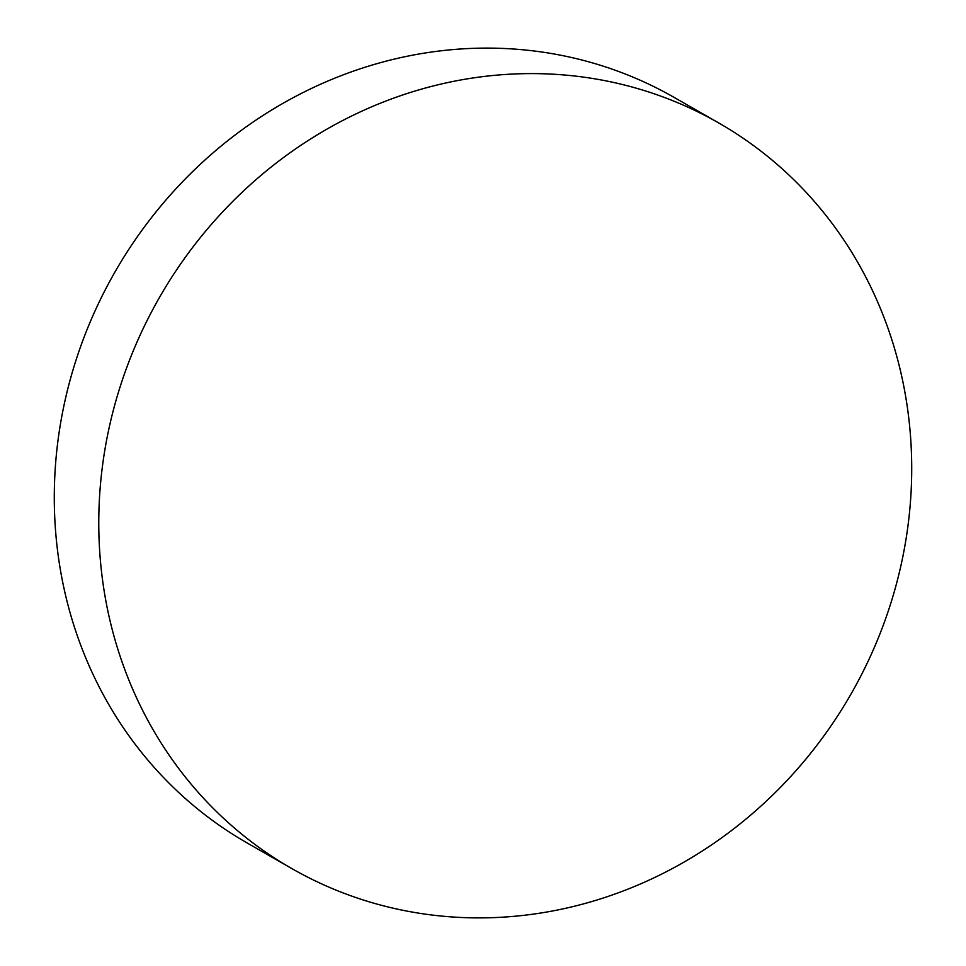 <?xml version="1.0" encoding="UTF-8"?>
<svg xmlns="http://www.w3.org/2000/svg" width="966" height="966" viewBox="0 0 966 966"><rect width="100%" height="100%" fill="white"/><g stroke="black" fill="none" stroke-linecap="round" stroke-linejoin="round"><path stroke-width="1.45" d="M99.293 501.571A429.592 398.584 -60.2 0 1 718.897 123.056A429.592 398.584 -60.2 0 1 911.192 489.931A429.592 398.584 -60.2 0 1 291.587 868.434A429.592 398.584 -60.2 0 1 99.293 501.571M291.587 868.434L247.103 842.944A429.592 398.584 -60.2 0 1 54.808 476.069A429.592 398.584 -60.2 0 1 674.413 97.566L718.897 123.056"/></g></svg>
